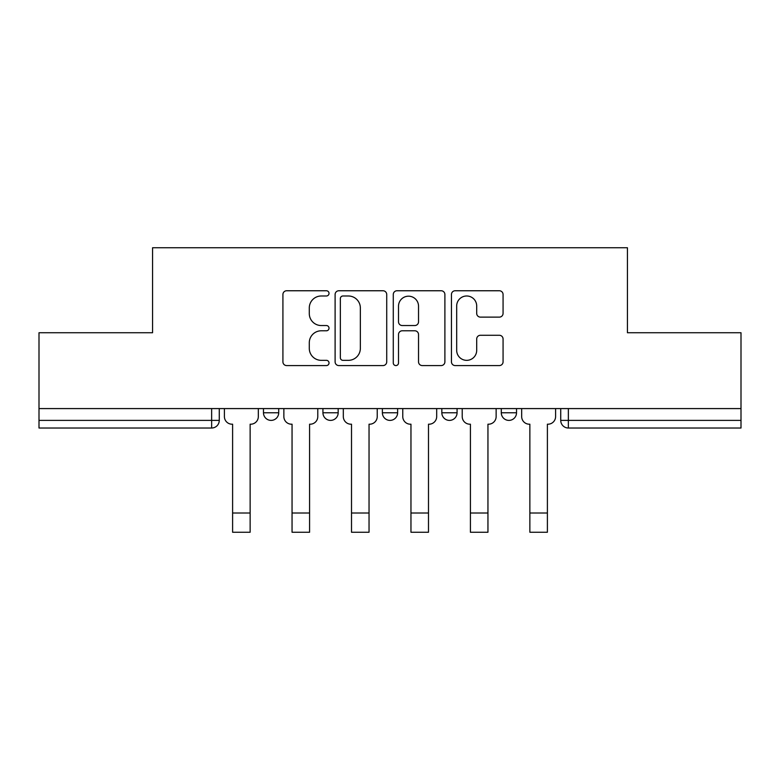 <?xml version="1.0" encoding="UTF-8"?>
<svg xmlns="http://www.w3.org/2000/svg" width="780" height="780" viewBox="0 0 780 780"><rect width="100%" height="100%" fill="white"/><g stroke="black" fill="none" stroke-linecap="round" stroke-linejoin="round"><path stroke-width="1.17" d="M329.023 293.377A2.623 2.623 0 0 0 326.41 290.755L286.66 290.755A3.744 3.744 0 0 0 282.916 294.499L282.916 361.832A3.744 3.744 0 0 0 286.66 365.576L326.41 365.576A2.623 2.623 0 0 0 329.023 362.953A2.623 2.623 0 0 0 326.41 360.34L321.262 360.34A11.973 11.973 0 0 1 309.29 348.368L309.29 342.752A11.973 11.973 0 0 1 321.262 330.788L326.41 330.788A2.623 2.623 0 0 0 329.023 328.165A2.623 2.623 0 0 0 326.41 325.543L321.262 325.543A11.973 11.973 0 0 1 309.29 313.579L309.29 307.964A11.973 11.973 0 0 1 321.262 295.99L326.41 295.99A2.623 2.623 0 0 0 329.023 293.377M501.286 412.776L501.286 408.584L501.286 412.776A7.625 7.625 0 0 0 508.901 420.391A7.625 7.625 0 0 1 501.286 412.776L516.526 412.776A7.625 7.625 0 0 1 508.901 420.391M382.375 408.584L382.375 412.776L397.625 412.776A7.625 7.625 0 0 1 390 420.391A7.625 7.625 0 0 1 382.375 412.776L382.375 408.584M322.93 412.776L322.93 408.584L322.93 412.776A7.625 7.625 0 0 0 330.544 420.391A7.625 7.625 0 0 1 322.93 412.776L338.169 412.776A7.625 7.625 0 0 1 330.544 420.391A7.625 7.625 0 0 0 338.169 412.776A7.625 7.625 0 0 1 330.544 420.391M263.474 412.776L263.474 408.584L263.474 412.776A7.625 7.625 0 0 0 271.099 420.391A7.625 7.625 0 0 1 263.474 412.776L278.714 412.776A7.625 7.625 0 0 1 271.099 420.391A7.625 7.625 0 0 0 278.714 412.776A7.625 7.625 0 0 1 271.099 420.391M499.327 317.128A3.744 3.744 0 0 0 503.071 313.385L503.071 294.499A3.744 3.744 0 0 0 499.327 290.755L455.188 290.755A3.744 3.744 0 0 0 451.444 294.499L451.444 361.832A3.744 3.744 0 0 0 455.188 365.576L499.327 365.576A3.744 3.744 0 0 0 503.071 361.832L503.071 339.017A3.744 3.744 0 0 0 499.327 335.273L480.431 335.273A3.744 3.744 0 0 0 476.697 339.017L476.697 350.327A10.003 10.003 0 0 1 466.684 360.34A10.003 10.003 0 0 1 456.68 350.327L456.68 306.004A10.003 10.003 0 0 1 466.684 295.99A10.003 10.003 0 0 1 476.697 306.004L476.697 313.385A3.744 3.744 0 0 0 480.431 317.128L499.327 317.128M39 408.584L39 332.738L152.568 332.738L152.568 247.748L627.432 247.748L627.432 332.738L741 332.738L741 408.584L39 408.584L39 420.391L219.268 420.391L219.268 408.584M386.724 294.499A3.744 3.744 0 0 0 382.99 290.755L338.842 290.755A3.744 3.744 0 0 0 335.107 294.499L335.107 361.832A3.744 3.744 0 0 0 338.842 365.576L382.99 365.576A3.744 3.744 0 0 0 386.724 361.832L386.724 294.499M397.01 290.755L441.158 290.755A3.744 3.744 0 0 1 444.892 294.499L444.892 361.832A3.744 3.744 0 0 1 441.158 365.576L422.263 365.576A3.744 3.744 0 0 1 418.529 361.832L418.529 334.523A3.744 3.744 0 0 0 414.784 330.788L402.256 330.788A3.744 3.744 0 0 0 398.512 334.523L398.512 362.953A2.623 2.623 0 0 1 395.889 365.576A2.623 2.623 0 0 1 393.276 362.953L393.276 294.499A3.744 3.744 0 0 1 397.01 290.755M560.732 408.584L560.732 420.391L741 420.391L741 428.015L568.357 428.015A7.625 7.625 0 0 1 560.732 420.391M741 408.584L741 420.391M219.268 420.391A7.625 7.625 0 0 1 211.643 428.015A7.625 7.625 0 0 0 219.268 420.391A7.625 7.625 0 0 1 211.643 428.015L39 428.015L39 420.391M516.526 408.584L516.526 412.776M457.07 408.584L457.07 412.776A7.625 7.625 0 0 1 449.456 420.391A7.625 7.625 0 0 1 441.831 412.776L457.07 412.776A7.625 7.625 0 0 1 449.456 420.391A7.625 7.625 0 0 0 457.07 412.776L457.07 408.584M441.831 408.584L441.831 412.776M397.625 408.584L397.625 412.776L397.625 408.584M338.169 408.584L338.169 412.776L338.169 408.584M278.714 408.584L278.714 412.776L278.714 408.584M342.956 295.99A2.623 2.623 0 0 0 340.343 298.613L340.343 357.718A2.623 2.623 0 0 0 342.956 360.34L348.387 360.34A11.973 11.973 0 0 0 360.35 348.368L360.35 307.964A11.973 11.973 0 0 0 348.387 295.99L342.956 295.99M418.529 306.189A10.003 10.003 0 0 0 408.515 296.185A10.003 10.003 0 0 0 398.512 306.189L398.512 321.808A3.744 3.744 0 0 0 402.256 325.543L414.784 325.543A3.744 3.744 0 0 0 418.529 321.808L418.529 306.189M224.406 416.578L224.406 408.584L224.406 416.578A7.625 7.625 0 0 0 232.03 424.203L232.606 424.203L232.606 460.405M232.03 424.203L232.606 424.203L232.606 532.252L250.136 532.252L250.136 424.203L250.702 424.203L250.136 424.203L250.136 460.405M258.326 416.578L258.326 408.584L258.326 416.578A7.625 7.625 0 0 1 250.702 424.203M250.136 532.252L232.606 532.252M283.861 416.578L283.861 408.584L283.861 416.578A7.625 7.625 0 0 0 291.486 424.203L292.052 424.203L292.052 460.405M291.486 424.203L292.052 424.203L292.052 532.252L309.582 532.252L309.582 424.203L310.157 424.203L309.582 424.203L309.582 460.405M317.782 416.578L317.782 408.584L317.782 416.578A7.625 7.625 0 0 1 310.157 424.203M343.317 416.578L343.317 408.584L343.317 416.578A7.625 7.625 0 0 0 350.932 424.203L351.507 424.203L351.507 460.405M350.932 424.203L351.507 424.203L351.507 532.252L369.037 532.252L369.037 424.203L369.613 424.203L369.037 424.203L369.037 460.405M377.237 416.578L377.237 408.584L377.237 416.578A7.625 7.625 0 0 1 369.613 424.203M309.582 532.252L292.052 532.252M369.037 532.252L351.507 532.252M402.763 416.578L402.763 408.584L402.763 416.578A7.625 7.625 0 0 0 410.387 424.203L410.962 424.203L410.962 460.405M410.387 424.203L410.962 424.203L410.962 532.252L428.493 532.252L428.493 424.203L429.068 424.203L428.493 424.203L428.493 460.405M436.683 416.578L436.683 408.584L436.683 416.578A7.625 7.625 0 0 1 429.068 424.203M462.218 416.578L462.218 408.584L462.218 416.578A7.625 7.625 0 0 0 469.843 424.203L470.418 424.203L470.418 460.405M469.843 424.203L470.418 424.203L470.418 532.252L487.948 532.252L487.948 424.203L488.514 424.203L487.948 424.203L487.948 460.405M496.139 416.578L496.139 408.584L496.139 416.578A7.625 7.625 0 0 1 488.514 424.203M521.674 416.578L521.674 408.584L521.674 416.578A7.625 7.625 0 0 0 529.298 424.203L529.864 424.203L529.864 460.405M529.298 424.203L529.864 424.203L529.864 532.252L547.394 532.252L547.394 424.203L547.969 424.203L547.394 424.203L547.394 460.405M555.594 416.578L555.594 408.584L555.594 416.578A7.625 7.625 0 0 1 547.969 424.203M428.493 532.252L410.962 532.252M487.948 532.252L470.418 532.252M547.394 532.252L529.864 532.252M211.643 408.584L211.643 428.015M568.357 408.584L568.357 428.015M250.136 513.006L232.606 513.006M309.582 513.006L292.052 513.006M369.037 513.006L351.507 513.006M428.493 513.006L410.962 513.006M487.948 513.006L470.418 513.006M547.394 513.006L529.864 513.006"/></g></svg>
